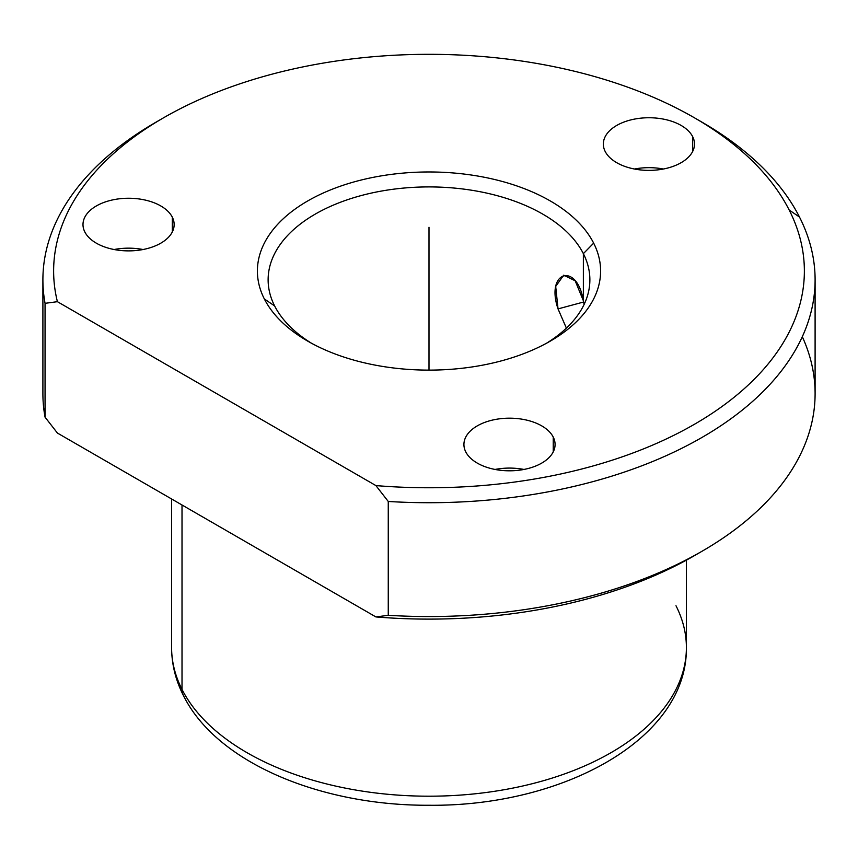 <?xml version="1.0" encoding="UTF-8"?>
<svg xmlns="http://www.w3.org/2000/svg" width="858" height="858" viewBox="0 0 858 858"><rect width="100%" height="100%" fill="white"/><g stroke="black" fill="none" stroke-linecap="round" stroke-linejoin="round"><path stroke-width="1.29" d="M558.032 308.901L583.644 302.005L558.032 308.901L566.387 328.11L558.032 308.901L555.694 286.443L563.685 275.182L575.182 280.791L583.365 300.74C577.005 261.593 545.184 271.235 558.032 308.901M583.365 253.646L583.365 300.74L584.126 304.408L583.365 300.74L583.365 253.646L593.661 243.146A171.6 99.078 0 0 0 380.684 175.976A171.6 99.078 0 0 0 264.339 298.938A171.6 99.078 0 0 0 477.316 366.109A171.6 99.078 0 0 0 593.661 243.146A171.6 99.078 180 0 1 550.343 341.098A171.6 99.078 180 0 1 307.657 341.098A171.6 99.078 180 0 1 264.339 298.938L274.635 305.941A160.875 92.878 180 0 1 268.125 279.794A160.875 92.878 180 0 1 406.124 187.859A160.875 92.878 180 0 1 583.365 253.646A160.875 92.878 -0 0 0 383.708 190.669A160.875 92.878 -0 0 0 274.635 305.941A160.875 92.878 0 0 0 311.572 343.286A160.875 92.878 180 0 1 274.635 305.941L264.339 298.938A171.6 99.078 180 0 1 380.684 175.976A171.6 99.078 180 0 1 593.661 243.146L583.365 253.646A160.875 92.878 180 0 1 589.875 279.794A160.875 92.878 180 0 1 546.428 343.286A160.875 92.878 0 0 0 583.365 253.646M171.6 498.981L171.6 647.586C171.675 664.231 175.633 680.255 183.473 695.656C216.72 762.708 320.581 805.78 429.139 805.265C562.923 806.606 687.43 738.963 686.4 647.586A257.4 148.606 180 0 1 465.604 794.69A257.4 148.606 180 0 1 182.014 689.424L182.014 504.987L182.014 689.424A257.4 148.606 180 0 1 171.6 647.586A257.4 148.606 0 0 0 182.014 689.424A21.45 16.806 153.1 0 0 183.473 695.656A21.45 16.806 -26.9 0 1 182.014 689.424A257.4 148.606 0 0 0 465.604 794.69A257.4 148.606 0 0 0 686.4 647.586A257.4 148.606 0 0 0 675.986 605.748M815.1 279.794A386.1 222.908 0 0 0 799.484 217.042A386.1 222.908 180 0 1 388.256 501.469L388.256 615.304L388.256 501.469A386.1 222.908 0 0 0 815.1 279.794L815.1 393.64A386.1 222.908 180 0 1 388.256 615.304L375.911 616.934L388.256 615.304A386.1 222.908 0 0 0 702.016 551.254L694.433 555.641A375.375 216.72 180 0 1 375.911 616.934L57.4 433.043L45.056 417.16L57.4 433.043L375.911 616.934A375.375 216.72 0 0 0 698.176 553.453M702.016 551.254A386.1 222.908 0 0 0 802.305 336.722M159.824 119.991A386.1 222.908 0 0 0 42.9 279.794A386.1 222.908 0 0 0 45.056 303.324L45.056 417.16L45.056 303.324L57.4 301.684L375.911 485.585L57.4 301.684A375.375 216.72 180 0 1 349.41 59.245A375.375 216.72 180 0 1 789.188 210.028A375.375 216.72 180 0 1 375.911 485.585L388.256 501.469L375.911 485.585A375.375 216.72 0 0 0 789.188 210.028L799.484 217.042L789.188 210.028A375.375 216.72 0 0 0 694.433 117.793A375.375 216.72 0 0 0 163.567 117.793A375.375 216.72 0 0 0 57.4 301.684L45.056 303.324A386.1 222.908 180 0 1 155.984 122.179L163.567 117.793M694.433 117.793L702.016 122.179A386.1 222.908 180 0 1 799.484 217.042A386.1 222.908 0 0 0 698.176 119.991M553.238 437.076A45.581 26.319 0 0 0 496.664 419.24A45.581 26.319 0 0 0 465.765 451.898A45.581 26.319 0 0 0 522.329 469.744A45.581 26.319 0 0 0 553.238 437.076L553.238 451.898L553.238 437.076A45.581 26.319 180 0 1 555.083 444.487A45.581 26.319 180 0 1 515.98 470.538A45.581 26.319 180 0 1 465.765 451.898A45.581 26.319 180 0 1 463.921 444.487A45.581 26.319 180 0 1 503.013 418.447A45.581 26.319 180 0 1 553.238 437.076M172.308 217.16A45.581 26.319 0 0 0 115.744 199.313A45.581 26.319 0 0 0 84.835 231.971A45.581 26.319 0 0 0 141.409 249.817A45.581 26.319 0 0 0 172.308 217.16L172.308 231.971L172.308 217.16A45.581 26.319 180 0 1 174.153 224.56A45.581 26.319 180 0 1 135.06 250.611A45.581 26.319 180 0 1 84.835 231.971A45.581 26.319 180 0 1 82.99 224.56A45.581 26.319 180 0 1 122.093 198.52A45.581 26.319 180 0 1 172.308 217.16M692.663 136.658A45.581 26.319 0 0 0 636.1 118.812A45.581 26.319 0 0 0 605.19 151.48A45.581 26.319 0 0 0 661.765 169.316A45.581 26.319 0 0 0 692.663 136.658L692.663 151.48L692.663 136.658A45.581 26.319 180 0 1 694.508 144.069A45.581 26.319 180 0 1 655.415 170.109A45.581 26.319 180 0 1 605.19 151.48A45.581 26.319 180 0 1 603.346 144.069A45.581 26.319 180 0 1 642.449 118.018A45.581 26.319 180 0 1 692.663 136.658M523.959 469.444A45.581 26.319 0 0 0 495.045 469.444A45.581 26.319 180 0 1 523.959 469.444M143.029 249.517A45.581 26.319 0 0 0 114.114 249.517A45.581 26.319 180 0 1 143.029 249.517M663.384 169.026A45.581 26.319 0 0 0 634.47 169.026A45.581 26.319 180 0 1 663.384 169.026M45.056 417.16A386.1 222.908 180 0 1 42.9 393.64L42.9 279.794M429 370.109L429 227.252M686.4 647.586L686.4 560.135"/></g></svg>

